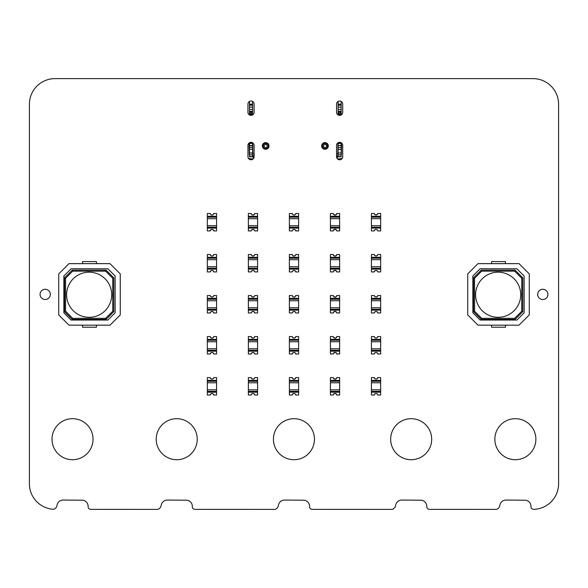 <?xml version="1.0" encoding="UTF-8"?>
<svg xmlns="http://www.w3.org/2000/svg" width="588" height="588" viewBox="0 0 588 588"><rect width="100%" height="100%" fill="white"/><g stroke="black" fill="none" stroke-linecap="round" stroke-linejoin="round"><path stroke-width="0.88" d="M53.853 509.296A5.123 5.123 0 0 0 56.97 505.54A6.247 6.247 0 0 1 63.019 500.057L82.717 500.219A6.159 6.159 0 0 1 88.134 506.334L88.104 506.702A2.683 2.683 0 0 0 90.699 509.37L157.988 509.377A5.27 5.27 0 0 0 161.163 505.54A6.247 6.247 0 0 1 167.22 500.057L186.918 500.219A6.159 6.159 0 0 1 192.335 506.334L192.305 506.702A2.675 2.675 0 0 0 194.973 509.37L275.213 509.377A5.27 5.27 0 0 0 278.389 505.54A6.247 6.247 0 0 1 284.445 500.057L304.143 500.219A6.159 6.159 0 0 1 309.56 506.334L309.531 506.702A2.675 2.675 0 0 0 312.191 509.37L392.439 509.377A5.27 5.27 0 0 0 395.614 505.54A6.247 6.247 0 0 1 401.663 500.057L421.368 500.219A6.159 6.159 0 0 1 426.785 506.334L426.748 506.702A2.683 2.683 0 0 0 429.38 509.37L496.632 509.377A5.27 5.27 0 0 0 499.815 505.54A6.247 6.247 0 0 1 505.864 500.057L525.569 500.219A6.159 6.159 0 0 1 530.979 506.334L530.949 506.753A2.609 2.609 0 0 0 533.419 509.362A25.629 25.629 0 0 0 558.6 483.726L558.6 104.26A25.629 25.629 0 0 0 532.963 78.623L55.037 78.623A25.629 25.629 0 0 0 29.4 104.26L29.4 483.726A25.563 25.563 0 0 0 53.853 509.296M532.963 509.37A25.629 25.629 0 0 0 533.419 509.362A2.609 2.609 0 0 0 533.559 509.37L532.963 509.37M93.036 439.207A20.514 20.514 0 0 0 62.269 421.442A20.514 20.514 0 0 0 62.269 456.972A20.514 20.514 0 0 0 93.036 439.207M197.237 439.207A20.514 20.514 0 0 0 166.47 421.442A20.514 20.514 0 0 0 166.47 456.972A20.514 20.514 0 0 0 197.237 439.207M314.462 439.207A20.514 20.514 0 0 0 283.695 421.442A20.514 20.514 0 0 0 283.695 456.972A20.514 20.514 0 0 0 314.462 439.207M50.325 294.404A5.13 5.13 0 0 0 42.63 289.965A5.13 5.13 0 0 0 42.63 298.844A5.13 5.13 0 0 0 50.325 294.404M431.688 439.207A20.514 20.514 0 0 0 400.92 421.442A20.514 20.514 0 0 0 400.92 456.972A20.514 20.514 0 0 0 431.688 439.207M535.881 439.207A20.514 20.514 0 0 0 505.114 421.442A20.514 20.514 0 0 0 505.114 456.972A20.514 20.514 0 0 0 535.881 439.207M547.935 294.404A5.13 5.13 0 0 0 540.24 289.965A5.13 5.13 0 0 0 540.24 298.844A5.13 5.13 0 0 0 547.935 294.404M247.952 145.412L247.952 156.695A3.08 3.08 0 0 0 251.025 159.774A3.08 3.08 0 0 0 254.104 156.695L254.104 145.412A3.08 3.08 0 0 0 251.025 142.34A3.08 3.08 0 0 0 247.952 145.412M269.025 145.934A3.33 3.33 0 0 0 264.027 143.046A3.33 3.33 0 0 0 264.027 148.815A3.33 3.33 0 0 0 269.025 145.934M247.952 104.083L247.952 112.286A3.08 3.08 0 0 0 251.025 115.366A3.08 3.08 0 0 0 254.104 112.286L254.104 104.083A3.08 3.08 0 0 0 251.025 101.004A3.08 3.08 0 0 0 247.952 104.083M328.302 145.934A3.33 3.33 0 0 0 323.304 143.046A3.33 3.33 0 0 0 323.304 148.815A3.33 3.33 0 0 0 328.302 145.934M336.564 145.412L336.564 156.695A3.08 3.08 0 0 0 339.636 159.774A3.08 3.08 0 0 0 342.716 156.695L342.716 145.412A3.08 3.08 0 0 0 339.636 142.34A3.08 3.08 0 0 0 336.564 145.412M336.564 104.083L336.564 112.286A3.08 3.08 0 0 0 339.636 115.366A3.08 3.08 0 0 0 342.716 112.286L342.716 104.083A3.08 3.08 0 0 0 339.636 101.004A3.08 3.08 0 0 0 336.564 104.083M380.664 389.822L371.432 389.822L371.432 392.196L371.432 377.584L374.255 377.584A1.815 1.815 0 0 0 377.841 377.584L380.664 377.584L380.664 380.399L371.432 380.399L371.432 382.773L380.664 382.773L380.664 392.196L371.432 392.196L371.432 395.018L374.255 395.018A1.815 1.815 0 0 1 377.841 395.018L380.664 395.018L380.664 392.196M374.225 395.018A1.845 1.845 0 0 1 377.863 395.018L377.761 395.018A1.742 1.742 0 0 0 374.328 395.018L374.225 395.018M377.863 377.584A1.845 1.845 0 0 1 374.225 377.584L374.328 377.584A1.742 1.742 0 0 0 377.761 377.584L377.863 377.584M380.664 380.399L380.664 382.773M371.432 389.822L371.432 382.773M339.636 389.822L330.405 389.822L330.405 392.196L330.405 377.584L333.308 377.584A1.742 1.742 0 0 0 336.74 377.584L336.843 377.584A1.845 1.845 0 0 1 333.205 377.584A1.815 1.815 0 0 0 336.821 377.584L339.636 377.584L339.636 380.399L330.405 380.399L330.405 382.773L339.636 382.773L339.636 392.196L330.405 392.196L330.405 395.018L333.227 395.018A1.845 1.845 0 0 1 336.843 395.018L336.74 395.018A1.742 1.742 0 0 0 333.308 395.018L333.205 395.018A1.815 1.815 0 0 1 336.821 395.018L339.636 395.018L339.636 392.196M339.636 380.399L339.636 382.773M330.405 389.822L330.405 382.773M298.616 389.822L289.384 389.822L289.384 392.196L289.384 377.584L292.207 377.584A1.815 1.815 0 0 0 295.793 377.584L298.616 377.584L298.616 380.399L289.384 380.399L289.384 382.773L298.616 382.773L298.616 392.196L289.384 392.196L289.384 395.018L292.207 395.018A1.815 1.815 0 0 1 295.793 395.018L298.616 395.018L298.616 392.196M292.177 395.018A1.845 1.845 0 0 1 295.823 395.018L295.72 395.018A1.742 1.742 0 0 0 292.28 395.018L292.177 395.018M295.823 377.584A1.845 1.845 0 0 1 292.177 377.584L292.28 377.584A1.742 1.742 0 0 0 295.72 377.584L295.823 377.584M298.616 380.399L298.616 382.773M289.384 389.822L289.384 382.773M257.588 389.822L248.364 389.822L248.364 392.196L248.364 377.584L251.179 377.584A1.815 1.815 0 0 0 254.773 377.584L257.588 377.584L257.588 380.399L248.364 380.399L248.364 382.773L257.588 382.773L257.588 392.196L248.364 392.196L248.364 395.018L251.179 395.018A1.815 1.815 0 0 1 254.773 395.018L254.692 395.018A1.742 1.742 0 0 0 251.26 395.018L251.157 395.018A1.845 1.845 0 0 1 254.795 395.018L257.588 395.018L257.588 392.196M254.795 377.584A1.845 1.845 0 0 1 251.157 377.584L251.26 377.584A1.742 1.742 0 0 0 254.692 377.584L254.795 377.584M257.588 380.399L257.588 382.773M248.364 389.822L248.364 382.773M216.568 389.822L207.336 389.822L207.336 392.196L207.336 377.584L210.159 377.584A1.815 1.815 0 0 0 213.745 377.584L216.568 377.584L216.568 380.399L207.336 380.399L207.336 382.773L216.568 382.773L216.568 392.196L207.336 392.196L207.336 395.018L210.159 395.018A1.815 1.815 0 0 1 213.745 395.018L216.568 395.018L216.568 392.196M210.129 395.018A1.845 1.845 0 0 1 213.775 395.018L213.672 395.018A1.742 1.742 0 0 0 210.232 395.018L210.129 395.018M213.775 377.584A1.845 1.845 0 0 1 210.129 377.584L210.232 377.584A1.742 1.742 0 0 0 213.672 377.584L213.775 377.584M216.568 380.399L216.568 382.773M207.336 389.822L207.336 382.773M380.664 348.794L371.432 348.794L371.432 351.168L371.432 336.556L374.255 336.556A1.815 1.815 0 0 0 377.841 336.556L380.664 336.556L380.664 339.379L371.432 339.379L371.432 341.753L380.664 341.753L380.664 351.168L371.432 351.168L371.432 353.991L374.255 353.991A1.815 1.815 0 0 1 377.841 353.991L380.664 353.991L380.664 351.168M374.225 353.991A1.845 1.845 0 0 1 377.863 353.991L377.761 353.991A1.742 1.742 0 0 0 374.328 353.991L374.225 353.991M377.863 336.556A1.845 1.845 0 0 1 374.225 336.556L374.328 336.556A1.742 1.742 0 0 0 377.761 336.556L377.863 336.556M380.664 339.379L380.664 341.753M371.432 348.794L371.432 341.753M339.636 348.794L330.405 348.794L330.405 351.168L330.405 336.556L333.308 336.556A1.742 1.742 0 0 0 336.74 336.556L336.843 336.556A1.845 1.845 0 0 1 333.205 336.556A1.815 1.815 0 0 0 336.821 336.556L339.636 336.556L339.636 339.379L330.405 339.379L330.405 341.753L339.636 341.753L339.636 351.168L330.405 351.168L330.405 353.991L333.227 353.991A1.845 1.845 0 0 1 336.843 353.991L336.74 353.991A1.742 1.742 0 0 0 333.308 353.991L333.205 353.991A1.815 1.815 0 0 1 336.821 353.991L339.636 353.991L339.636 351.168M339.636 339.379L339.636 341.753M330.405 348.794L330.405 341.753M298.616 348.794L289.384 348.794L289.384 351.168L289.384 336.556L292.207 336.556A1.815 1.815 0 0 0 295.793 336.556L298.616 336.556L298.616 339.379L289.384 339.379L289.384 341.753L298.616 341.753L298.616 351.168L289.384 351.168L289.384 353.991L292.207 353.991A1.815 1.815 0 0 1 295.793 353.991L298.616 353.991L298.616 351.168M292.177 353.991A1.845 1.845 0 0 1 295.823 353.991L295.72 353.991A1.742 1.742 0 0 0 292.28 353.991L292.177 353.991M295.823 336.556A1.845 1.845 0 0 1 292.177 336.556L292.28 336.556A1.742 1.742 0 0 0 295.72 336.556L295.823 336.556M298.616 339.379L298.616 341.753M289.384 348.794L289.384 341.753M257.588 348.794L248.364 348.794L248.364 351.168L248.364 336.556L251.179 336.556A1.815 1.815 0 0 0 254.773 336.556L257.588 336.556L257.588 339.379L248.364 339.379L248.364 341.753L257.588 341.753L257.588 351.168L248.364 351.168L248.364 353.991L251.179 353.991A1.815 1.815 0 0 1 254.773 353.991L254.692 353.991A1.742 1.742 0 0 0 251.26 353.991L251.157 353.991A1.845 1.845 0 0 1 254.795 353.991L257.588 353.991L257.588 351.168M254.795 336.556A1.845 1.845 0 0 1 251.157 336.556L251.26 336.556A1.742 1.742 0 0 0 254.692 336.556L254.795 336.556M257.588 339.379L257.588 341.753M248.364 348.794L248.364 341.753M216.568 348.794L207.336 348.794L207.336 351.168L207.336 336.556L210.159 336.556A1.815 1.815 0 0 0 213.745 336.556L216.568 336.556L216.568 339.379L207.336 339.379L207.336 341.753L216.568 341.753L216.568 351.168L207.336 351.168L207.336 353.991L210.159 353.991A1.815 1.815 0 0 1 213.745 353.991L216.568 353.991L216.568 351.168M210.129 353.991A1.845 1.845 0 0 1 213.775 353.991L213.672 353.991A1.742 1.742 0 0 0 210.232 353.991L210.129 353.991M213.775 336.556A1.845 1.845 0 0 1 210.129 336.556L210.232 336.556A1.742 1.742 0 0 0 213.672 336.556L213.775 336.556M216.568 339.379L216.568 341.753M207.336 348.794L207.336 341.753M380.664 307.774L371.432 307.774L371.432 310.148L371.432 295.536L374.255 295.536A1.815 1.815 0 0 0 377.841 295.536L380.664 295.536L380.664 298.351L371.432 298.351L371.432 300.733L380.664 300.733L380.664 310.148L371.432 310.148L371.432 312.97L374.255 312.97A1.815 1.815 0 0 1 377.841 312.97L380.664 312.97L380.664 310.148M374.225 312.97A1.845 1.845 0 0 1 377.863 312.97L377.761 312.97A1.742 1.742 0 0 0 374.328 312.97L374.225 312.97M377.863 295.536A1.845 1.845 0 0 1 374.225 295.536L374.328 295.536A1.742 1.742 0 0 0 377.761 295.536L377.863 295.536M380.664 298.351L380.664 300.733M371.432 307.774L371.432 300.733M339.636 307.774L330.405 307.774L330.405 310.148L330.405 295.536L333.308 295.536A1.742 1.742 0 0 0 336.74 295.536L336.843 295.536A1.845 1.845 0 0 1 333.205 295.536A1.815 1.815 0 0 0 336.821 295.536L339.636 295.536L339.636 298.351L330.405 298.351L330.405 300.733L339.636 300.733L339.636 310.148L330.405 310.148L330.405 312.97L333.227 312.97A1.845 1.845 0 0 1 336.843 312.97L336.74 312.97A1.742 1.742 0 0 0 333.308 312.97L333.205 312.97A1.815 1.815 0 0 1 336.821 312.97L339.636 312.97L339.636 310.148M339.636 298.351L339.636 300.733M330.405 307.774L330.405 300.733M298.616 307.774L289.384 307.774L289.384 310.148L289.384 295.536L292.207 295.536A1.815 1.815 0 0 0 295.793 295.536L298.616 295.536L298.616 298.351L289.384 298.351L289.384 300.733L298.616 300.733L298.616 310.148L289.384 310.148L289.384 312.97L292.207 312.97A1.815 1.815 0 0 1 295.793 312.97L298.616 312.97L298.616 310.148M292.177 312.97A1.845 1.845 0 0 1 295.823 312.97L295.72 312.97A1.742 1.742 0 0 0 292.28 312.97L292.177 312.97M295.823 295.536A1.845 1.845 0 0 1 292.177 295.536L292.28 295.536A1.742 1.742 0 0 0 295.72 295.536L295.823 295.536M298.616 298.351L298.616 300.733M289.384 307.774L289.384 300.733M257.588 307.774L248.364 307.774L248.364 310.148L248.364 295.536L251.179 295.536A1.815 1.815 0 0 0 254.773 295.536L257.588 295.536L257.588 298.351L248.364 298.351L248.364 300.733L257.588 300.733L257.588 310.148L248.364 310.148L248.364 312.97L251.179 312.97A1.815 1.815 0 0 1 254.773 312.97L254.692 312.97A1.742 1.742 0 0 0 251.26 312.97L251.157 312.97A1.845 1.845 0 0 1 254.795 312.97L257.588 312.97L257.588 310.148M254.795 295.536A1.845 1.845 0 0 1 251.157 295.536L251.26 295.536A1.742 1.742 0 0 0 254.692 295.536L254.795 295.536M257.588 298.351L257.588 300.733M248.364 307.774L248.364 300.733M216.568 307.774L207.336 307.774L207.336 310.148L207.336 295.536L210.159 295.536A1.815 1.815 0 0 0 213.745 295.536L216.568 295.536L216.568 298.351L207.336 298.351L207.336 300.733L216.568 300.733L216.568 310.148L207.336 310.148L207.336 312.97L210.159 312.97A1.815 1.815 0 0 1 213.745 312.97L216.568 312.97L216.568 310.148M210.129 312.97A1.845 1.845 0 0 1 213.775 312.97L213.672 312.97A1.742 1.742 0 0 0 210.232 312.97L210.129 312.97M213.775 295.536A1.845 1.845 0 0 1 210.129 295.536L210.232 295.536A1.742 1.742 0 0 0 213.672 295.536L213.775 295.536M216.568 298.351L216.568 300.733M207.336 307.774L207.336 300.733M380.664 266.746L371.432 266.746L371.432 269.128L371.432 254.508L374.255 254.508A1.815 1.815 0 0 0 377.841 254.508L380.664 254.508L380.664 257.331L371.432 257.331L371.432 259.705L380.664 259.705L380.664 269.128L371.432 269.128L371.432 271.943L374.255 271.943A1.815 1.815 0 0 1 377.841 271.943L380.664 271.943L380.664 269.128M374.225 271.943A1.845 1.845 0 0 1 377.863 271.943L377.761 271.943A1.742 1.742 0 0 0 374.328 271.943L374.225 271.943M377.863 254.508A1.845 1.845 0 0 1 374.225 254.508L374.328 254.508A1.742 1.742 0 0 0 377.761 254.508L377.863 254.508M380.664 257.331L380.664 259.705M371.432 266.746L371.432 259.705M339.636 266.746L330.405 266.746L330.405 269.128L330.405 254.508L333.308 254.508A1.742 1.742 0 0 0 336.74 254.508L336.843 254.508A1.845 1.845 0 0 1 333.205 254.508A1.815 1.815 0 0 0 336.821 254.508L339.636 254.508L339.636 257.331L330.405 257.331L330.405 259.705L339.636 259.705L339.636 269.128L330.405 269.128L330.405 271.943L333.227 271.943A1.845 1.845 0 0 1 336.843 271.943L336.74 271.943A1.742 1.742 0 0 0 333.308 271.943L333.205 271.943A1.815 1.815 0 0 1 336.821 271.943L339.636 271.943L339.636 269.128M339.636 257.331L339.636 259.705M330.405 266.746L330.405 259.705M298.616 266.746L289.384 266.746L289.384 269.128L289.384 254.508L292.207 254.508A1.815 1.815 0 0 0 295.793 254.508L298.616 254.508L298.616 257.331L289.384 257.331L289.384 259.705L298.616 259.705L298.616 269.128L289.384 269.128L289.384 271.943L292.207 271.943A1.815 1.815 0 0 1 295.793 271.943L298.616 271.943L298.616 269.128M292.177 271.943A1.845 1.845 0 0 1 295.823 271.943L295.72 271.943A1.742 1.742 0 0 0 292.28 271.943L292.177 271.943M295.823 254.508A1.845 1.845 0 0 1 292.177 254.508L292.28 254.508A1.742 1.742 0 0 0 295.72 254.508L295.823 254.508M298.616 257.331L298.616 259.705M289.384 266.746L289.384 259.705M257.588 266.746L248.364 266.746L248.364 269.128L248.364 254.508L251.179 254.508A1.815 1.815 0 0 0 254.773 254.508L257.588 254.508L257.588 257.331L248.364 257.331L248.364 259.705L257.588 259.705L257.588 269.128L248.364 269.128L248.364 271.943L251.179 271.943A1.815 1.815 0 0 1 254.773 271.943L254.692 271.943A1.742 1.742 0 0 0 251.26 271.943L251.157 271.943A1.845 1.845 0 0 1 254.795 271.943L257.588 271.943L257.588 269.128M254.795 254.508A1.845 1.845 0 0 1 251.157 254.508L251.26 254.508A1.742 1.742 0 0 0 254.692 254.508L254.795 254.508M257.588 257.331L257.588 259.705M248.364 266.746L248.364 259.705M216.568 266.746L207.336 266.746L207.336 269.128L207.336 254.508L210.159 254.508A1.815 1.815 0 0 0 213.745 254.508L216.568 254.508L216.568 257.331L207.336 257.331L207.336 259.705L216.568 259.705L216.568 269.128L207.336 269.128L207.336 271.943L210.159 271.943A1.815 1.815 0 0 1 213.745 271.943L216.568 271.943L216.568 269.128M210.129 271.943A1.845 1.845 0 0 1 213.775 271.943L213.672 271.943A1.742 1.742 0 0 0 210.232 271.943L210.129 271.943M213.775 254.508A1.845 1.845 0 0 1 210.129 254.508L210.232 254.508A1.742 1.742 0 0 0 213.672 254.508L213.775 254.508M216.568 257.331L216.568 259.705M207.336 266.746L207.336 259.705M380.664 225.726L371.432 225.726L371.432 228.1L371.432 213.488L374.255 213.488A1.815 1.815 0 0 0 377.841 213.488L380.664 213.488L380.664 216.31L371.432 216.31L371.432 218.685L380.664 218.685L380.664 228.1L371.432 228.1L371.432 230.922L374.255 230.922A1.815 1.815 0 0 1 377.841 230.922L380.664 230.922L380.664 228.1M374.225 230.922A1.845 1.845 0 0 1 377.863 230.922L377.761 230.922A1.742 1.742 0 0 0 374.328 230.922L374.225 230.922M377.863 213.488A1.845 1.845 0 0 1 374.225 213.488L374.328 213.488A1.742 1.742 0 0 0 377.761 213.488L377.863 213.488M380.664 216.31L380.664 218.685M371.432 225.726L371.432 218.685M339.636 225.726L330.405 225.726L330.405 228.1L330.405 213.488L333.308 213.488A1.742 1.742 0 0 0 336.74 213.488L336.843 213.488A1.845 1.845 0 0 1 333.205 213.488A1.815 1.815 0 0 0 336.821 213.488L339.636 213.488L339.636 216.31L330.405 216.31L330.405 218.685L339.636 218.685L339.636 228.1L330.405 228.1L330.405 230.922L333.227 230.922A1.845 1.845 0 0 1 336.843 230.922L336.74 230.922A1.742 1.742 0 0 0 333.308 230.922L333.205 230.922A1.815 1.815 0 0 1 336.821 230.922L339.636 230.922L339.636 228.1M339.636 216.31L339.636 218.685M330.405 225.726L330.405 218.685M298.616 225.726L289.384 225.726L289.384 228.1L289.384 213.488L292.207 213.488A1.815 1.815 0 0 0 295.793 213.488L298.616 213.488L298.616 216.31L289.384 216.31L289.384 218.685L298.616 218.685L298.616 228.1L289.384 228.1L289.384 230.922L292.207 230.922A1.815 1.815 0 0 1 295.793 230.922L298.616 230.922L298.616 228.1M292.177 230.922A1.845 1.845 0 0 1 295.823 230.922L295.72 230.922A1.742 1.742 0 0 0 292.28 230.922L292.177 230.922M295.823 213.488A1.845 1.845 0 0 1 292.177 213.488L292.28 213.488A1.742 1.742 0 0 0 295.72 213.488L295.823 213.488M298.616 216.31L298.616 218.685M289.384 225.726L289.384 218.685M257.588 225.726L248.364 225.726L248.364 228.1L248.364 213.488L251.179 213.488A1.815 1.815 0 0 0 254.773 213.488L257.588 213.488L257.588 216.31L248.364 216.31L248.364 218.685L257.588 218.685L257.588 228.1L248.364 228.1L248.364 230.922L251.179 230.922A1.815 1.815 0 0 1 254.773 230.922L254.692 230.922A1.742 1.742 0 0 0 251.26 230.922L251.157 230.922A1.845 1.845 0 0 1 254.795 230.922L257.588 230.922L257.588 228.1M254.795 213.488A1.845 1.845 0 0 1 251.157 213.488L251.26 213.488A1.742 1.742 0 0 0 254.692 213.488L254.795 213.488M257.588 216.31L257.588 218.685M248.364 225.726L248.364 218.685M216.568 225.726L207.336 225.726L207.336 228.1L207.336 213.488L210.159 213.488A1.815 1.815 0 0 0 213.745 213.488L216.568 213.488L216.568 216.31L207.336 216.31L207.336 218.685L216.568 218.685L216.568 228.1L207.336 228.1L207.336 230.922L210.159 230.922A1.815 1.815 0 0 1 213.745 230.922L216.568 230.922L216.568 228.1M210.129 230.922A1.845 1.845 0 0 1 213.775 230.922L213.672 230.922A1.742 1.742 0 0 0 210.232 230.922L210.129 230.922M213.775 213.488A1.845 1.845 0 0 1 210.129 213.488L210.232 213.488A1.742 1.742 0 0 0 213.672 213.488L213.775 213.488M216.568 216.31L216.568 218.685M207.336 225.726L207.336 218.685M249.488 156.79L252.568 156.79L249.488 156.79L249.488 142.752M252.568 156.79L252.568 147.507L249.488 147.507M341.172 101.415L341.172 114.954M338.1 153.203L338.1 154.6M253.384 155.761L252.568 155.761L253.384 155.761L253.384 158.672M268.26 146.022A2.565 2.565 0 0 1 264.409 148.242A2.565 2.565 0 0 1 264.409 143.803A2.565 2.565 0 0 1 268.26 146.022M337.894 143.251L337.894 153.203L338.1 143.251M249.488 104.311L252.568 104.311L252.568 105.215L249.488 105.215L249.488 101.415M252.568 104.311L249.488 104.179L252.568 104.179L252.568 101.415M249.488 143.457L252.568 143.457L252.568 142.752M249.488 114.954L249.488 105.215M249.488 111.345L252.568 111.345L252.568 112.382L249.488 112.382L252.568 112.382L252.568 113.513L249.488 113.513M338.1 155.761L336.564 155.761L338.1 155.761M341.378 150.815A1.536 1.536 180 0 0 341.172 151.579M249.488 114.432L252.568 114.432L252.568 114.954M341.172 142.752L341.172 145.508L338.1 145.508L341.172 145.728L341.172 156.79L338.1 156.79L341.172 156.79M342.385 158.076A4.616 4.616 180 0 1 339.842 158.841L337.431 158.841M253.23 158.841L250.819 158.841A4.616 4.616 0 0 1 248.276 158.076M338.1 101.415L338.1 104.179L341.172 104.179L338.1 104.311L341.172 104.311M249.283 150.815A1.536 1.536 0 0 1 249.488 151.579M341.172 147.507L338.1 147.507L338.1 156.79M249.488 158.642L250.819 158.841M252.568 111.345L252.568 105.215M267.231 146.022A1.536 1.536 180 0 0 264.923 144.692A1.536 1.536 180 0 0 264.923 147.353A1.536 1.536 180 0 0 267.231 146.022M249.488 154.997A1.536 1.536 0 0 1 249.283 154.225L249.077 143.038M323.437 146.022A1.536 1.536 180 0 0 325.737 147.353A1.536 1.536 180 0 0 325.737 144.692A1.536 1.536 180 0 0 323.437 146.022M341.591 143.038L341.378 154.225A1.536 1.536 0 0 1 341.172 154.997M341.172 112.249L338.1 112.249L338.1 111.345L341.172 111.345M338.1 142.752L338.1 143.457L341.172 143.457M249.488 145.728L252.568 145.728L252.568 147.507M337.277 155.761L337.277 158.672M322.408 146.022A2.565 2.565 0 0 1 326.252 143.803A2.565 2.565 0 0 1 326.252 148.242A2.565 2.565 0 0 1 322.408 146.022A2.565 2.565 180 0 0 326.252 148.242A2.565 2.565 180 0 0 326.252 143.803A2.565 2.565 180 0 0 322.408 146.022M252.568 143.457L252.568 145.508L249.488 145.508L252.568 145.728M252.568 114.432L252.568 113.513M341.172 113.513L338.1 113.513L338.1 112.382L341.172 112.382M338.1 113.513L338.1 114.432L341.172 114.432M338.1 143.457L338.1 145.508L341.172 145.728M341.172 105.215L338.1 105.215L338.1 111.345M339.842 158.841L341.172 158.642M252.568 154.6L252.774 153.203L254.104 154.534M252.774 142.877L252.774 153.203M336.564 154.534L337.894 153.203M338.1 105.215L338.1 104.311M338.1 147.507L338.1 145.728M338.1 114.954L338.1 114.432M498.161 272.185A22.564 22.564 0 0 0 475.596 294.75A22.564 22.564 0 0 0 498.161 317.314A22.564 22.564 0 0 0 520.725 294.75A22.564 22.564 0 0 0 498.161 272.185M514.654 271.156L521.747 278.249L521.747 311.243L514.654 318.336L481.66 318.336L474.575 311.243L474.575 278.249L481.66 271.156L514.654 271.156L515.081 270.135L481.241 270.135L473.546 277.823L473.546 311.669L481.241 319.365L515.081 319.365L522.776 311.669L522.776 277.823L515.081 270.135M481.66 271.156L481.241 270.135M521.747 278.249L522.776 277.823M521.747 311.243L522.776 311.669M514.654 318.336L515.081 319.365M481.66 318.336L481.241 319.365M474.575 311.243L473.546 311.669M474.575 278.249L473.546 277.823M516.889 268.767L524.143 276.022L524.143 312.794L516.889 320.048L480.117 320.048L472.862 312.794L472.862 276.022L480.117 268.767L516.889 268.767M529.266 273.898L519.013 263.637L477.993 263.637L467.732 273.898L467.732 314.918L477.993 325.171L519.013 325.171L529.266 314.918L529.266 273.898M505.423 263.637L505.423 261.587L491.583 261.587L491.583 263.637M491.583 325.171L491.583 327.222L505.423 327.222L505.423 325.171M89.155 272.185A22.564 22.564 0 0 0 66.598 294.75A22.564 22.564 0 0 0 89.155 317.314A22.564 22.564 0 0 0 111.72 294.75A22.564 22.564 0 0 0 89.155 272.185M105.656 271.156L112.749 278.249L112.749 311.243L105.656 318.336L72.662 318.336L65.569 311.243L65.569 278.249L72.662 271.156L105.656 271.156L106.083 270.135L72.236 270.135L64.548 277.823L64.548 311.669L72.236 319.365L106.083 319.365L113.771 311.669L113.771 277.823L106.083 270.135M72.662 271.156L72.236 270.135M112.749 278.249L113.771 277.823M112.749 311.243L113.771 311.669M105.656 318.336L106.083 319.365M72.662 318.336L72.236 319.365M65.569 311.243L64.548 311.669M65.569 278.249L64.548 277.823M107.891 268.767L115.138 276.022L115.138 312.794L107.891 320.048L71.111 320.048L63.864 312.794L63.864 276.022L71.111 268.767L107.891 268.767M120.268 273.898L110.015 263.637L68.987 263.637L58.734 273.898L58.734 314.918L68.987 325.171L110.015 325.171L120.268 314.918L120.268 273.898M96.425 263.637L96.425 261.587L82.577 261.587L82.577 263.637M82.577 325.171L82.577 327.222L96.425 327.222L96.425 325.171M371.432 391.336L380.664 391.336M380.664 381.259L371.432 381.259M330.405 391.336L339.636 391.336M339.636 381.259L330.405 381.259M289.384 391.336L298.616 391.336M298.616 381.259L289.384 381.259M248.364 391.336L257.588 391.336M257.588 381.259L248.364 381.259M207.336 391.336L216.568 391.336M216.568 381.259L207.336 381.259M371.432 350.308L380.664 350.308M380.664 340.239L371.432 340.239M330.405 350.308L339.636 350.308M339.636 340.239L330.405 340.239M289.384 350.308L298.616 350.308M298.616 340.239L289.384 340.239M248.364 350.308L257.588 350.308M257.588 340.239L248.364 340.239M207.336 350.308L216.568 350.308M216.568 340.239L207.336 340.239M371.432 309.288L380.664 309.288M380.664 299.219L371.432 299.219M330.405 309.288L339.636 309.288M339.636 299.219L330.405 299.219M289.384 309.288L298.616 309.288M298.616 299.219L289.384 299.219M248.364 309.288L257.588 309.288M257.588 299.219L248.364 299.219M207.336 309.288L216.568 309.288M216.568 299.219L207.336 299.219M371.432 268.268L380.664 268.268M380.664 258.191L371.432 258.191M330.405 268.268L339.636 268.268M339.636 258.191L330.405 258.191M289.384 268.268L298.616 268.268M298.616 258.191L289.384 258.191M248.364 268.268L257.588 268.268M257.588 258.191L248.364 258.191M207.336 268.268L216.568 268.268M216.568 258.191L207.336 258.191M371.432 227.24L380.664 227.24M380.664 217.17L371.432 217.17M330.405 227.24L339.636 227.24M339.636 217.17L330.405 217.17M289.384 227.24L298.616 227.24M298.616 217.17L289.384 217.17M248.364 227.24L257.588 227.24M257.588 217.17L248.364 217.17M207.336 227.24L216.568 227.24M216.568 217.17L207.336 217.17M249.488 149.337L252.568 149.337M249.488 142.943L252.568 142.943M341.172 154.791L338.1 154.791M341.172 156.57L338.1 156.57M252.568 107.141L249.488 107.141M252.568 112.249L249.488 112.249M249.488 156.57L252.568 156.57M341.172 142.943L338.1 142.943M341.172 109.419L338.1 109.419M341.172 107.141L338.1 107.141M249.488 154.791L252.568 154.791M249.488 152.961L252.568 152.961M341.172 149.337L338.1 149.337M341.172 152.961L338.1 152.961M249.488 109.419L252.568 109.419"/></g></svg>
